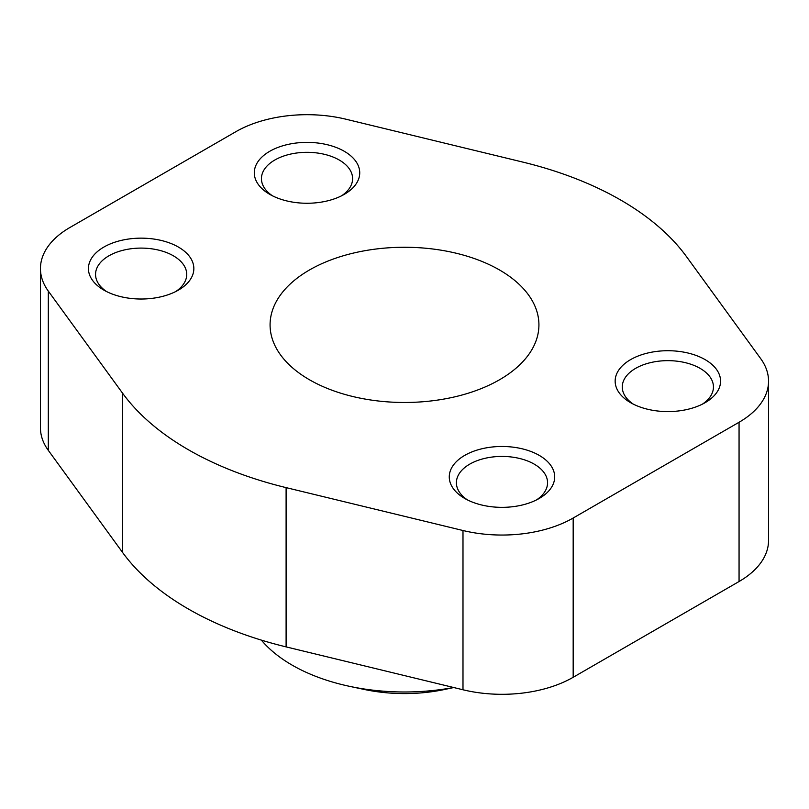 <?xml version="1.0" encoding="UTF-8"?>
<svg xmlns="http://www.w3.org/2000/svg" width="809" height="809" viewBox="0 0 809 809"><rect width="100%" height="100%" fill="white"/><g stroke="black" fill="none" stroke-linecap="round" stroke-linejoin="round"><path stroke-width="1.21" d="M760.693 358.64L686.406 256.514A305.762 176.534 0 0 0 522.897 162.113L346.009 119.226A100.69 58.137 0 0 0 235.823 131.715L69.938 227.481A100.69 58.137 0 0 0 40.45 268.588A100.69 58.137 0 0 0 48.307 291.098L122.594 393.225A305.762 176.534 0 0 0 286.103 487.625L462.991 530.512A100.69 58.137 0 0 0 573.176 518.023L739.062 422.258A100.69 58.137 0 0 0 768.55 381.15A100.69 58.137 0 0 0 760.693 358.64M40.45 268.588L40.45 427.85A100.69 58.137 0 0 0 48.307 450.36L122.594 552.486A305.762 176.534 0 0 0 286.103 646.887L462.991 689.774A100.69 58.137 0 0 0 573.176 677.285L739.062 581.519A100.69 58.137 0 0 0 768.55 540.412L768.55 381.15M309.442 379.745A134.425 77.613 0 0 0 455.942 396.572A134.425 77.613 0 0 0 538.925 324.874A134.425 77.613 0 0 0 404.5 247.261A134.425 77.613 0 0 0 270.075 324.874A134.425 77.613 0 0 0 309.442 379.745M705.135 359.631A52.716 30.439 180 0 1 705.135 402.67A52.716 30.439 180 0 1 630.585 402.67A52.716 30.439 180 0 1 630.585 359.631A52.716 30.439 180 0 1 705.135 359.631M344.3 151.303A52.716 30.439 180 0 1 344.3 194.342A52.716 30.439 180 0 1 269.741 194.342A52.716 30.439 180 0 1 269.741 151.293A52.716 30.439 180 0 1 344.3 151.303M178.415 247.069A52.716 30.439 180 0 1 178.415 290.107A52.716 30.439 180 0 1 103.865 290.107A52.716 30.439 180 0 1 103.865 247.069A52.716 30.439 180 0 1 178.415 247.069M539.259 455.396A52.716 30.439 180 0 1 539.259 498.435A52.716 30.439 180 0 1 464.7 498.435A52.716 30.439 180 0 1 464.7 455.396A52.716 30.439 180 0 1 539.259 455.396M453.606 687.498A158.938 91.761 180 0 1 349.559 686.335A158.938 91.761 180 0 1 261.368 640.121M453.768 687.539L444.869 689.43A116.769 67.42 180 0 1 364.131 689.43L349.559 686.335M467.41 499.891A45.587 26.323 180 0 1 456.397 482.74A45.587 26.323 180 0 1 484.53 458.43A45.587 26.323 180 0 1 534.213 464.133A45.587 26.323 180 0 1 547.562 482.74A45.587 26.323 180 0 1 536.549 499.891M106.566 291.564A45.587 26.323 180 0 1 95.553 274.413A45.587 26.323 180 0 1 123.696 250.102A45.587 26.323 180 0 1 173.369 255.806A45.587 26.323 180 0 1 186.727 274.413A45.587 26.323 180 0 1 175.715 291.564M272.451 195.798A45.587 26.323 180 0 1 261.438 178.647A45.587 26.323 180 0 1 289.582 154.327A45.587 26.323 180 0 1 339.254 160.03A45.587 26.323 180 0 1 352.603 178.647A45.587 26.323 180 0 1 341.59 195.798M633.285 404.126A45.587 26.323 180 0 1 622.273 386.975A45.587 26.323 180 0 1 650.416 362.654A45.587 26.323 180 0 1 700.088 368.358A45.587 26.323 180 0 1 713.447 386.975A45.587 26.323 180 0 1 702.434 404.126M48.307 450.36L48.307 291.098M122.594 552.486L122.594 393.225M286.103 646.887L286.103 487.625M462.991 689.774L462.991 530.512M573.176 677.285L573.176 518.023M739.062 581.519L739.062 422.258"/></g></svg>
